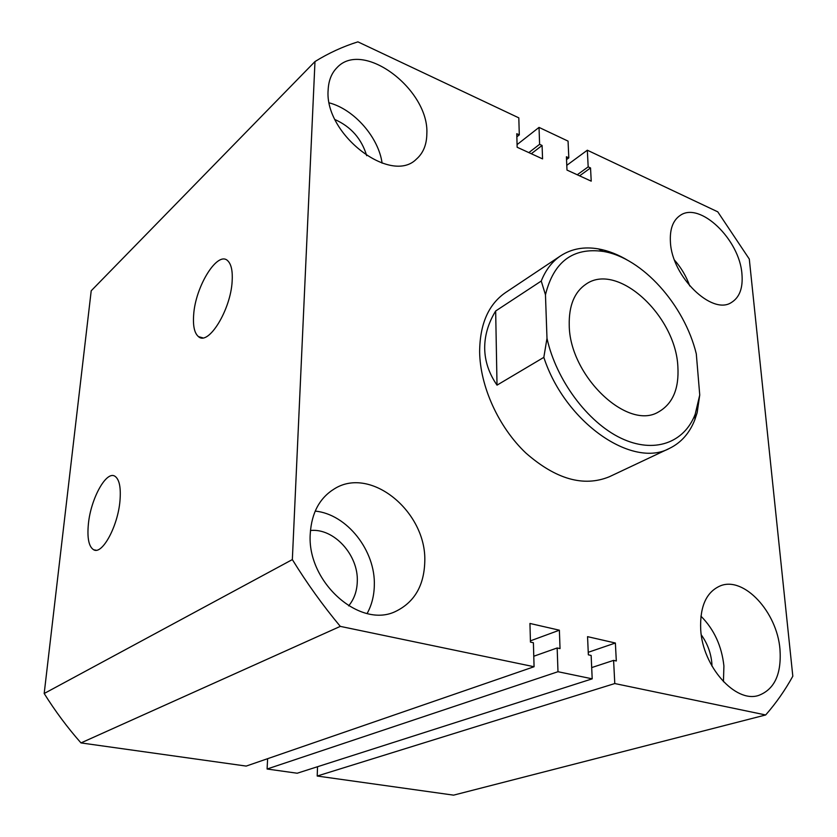 <?xml version="1.0" encoding="UTF-8"?>
<svg xmlns="http://www.w3.org/2000/svg" width="837" height="837" viewBox="0 0 837 837"><rect width="100%" height="100%" fill="white"/><g stroke="black" fill="none" stroke-linecap="round" stroke-linejoin="round"><path stroke-width="1.26" d="M88.387 524.014C87.058 538.139 88.816 546.728 93.681 549.783C102.145 555.088 117.808 526.463 119.953 501.06C121.051 487.898 119.471 479.685 115.203 476.42C106.623 469.829 90.773 498.454 88.387 524.014M193.65 314.994C192.855 326.043 194.466 333.252 198.495 336.641C208.35 346.11 230.782 309.91 232.152 281.201C232.738 271.251 231.357 264.523 227.988 261.018C217.997 249.803 195.324 286.264 193.65 314.994M328.146 89.904C324.16 134.297 390.984 185.113 416.397 159.135C423.219 153.161 426.703 144.717 426.839 133.805C429.391 89.747 362.934 39.14 336.945 67.703C331.536 73.175 328.606 80.582 328.146 89.904M670.427 242.155C671.881 276.597 712.046 315.643 731.412 302.492C739.615 297.407 743.12 287.897 741.938 273.971C739.636 239.612 699.878 201.194 680.157 215.444C672.917 220.372 669.673 229.275 670.427 242.155M310.276 533.493C306.436 582.175 360.538 629.706 396.33 611.073C414.597 601.887 424.077 585.429 424.777 561.7C426.818 512.129 370.833 465.581 334.277 488.913C319.65 497.963 311.646 512.83 310.276 533.493M367.119 613.511C371.68 605.203 374.076 595.892 374.317 585.586C375.677 550.715 346.947 514.169 315.193 511.093M700.705 629.675C702.641 666.587 735.43 703.352 758.615 695.442C774.539 689.406 781.653 673.994 779.969 649.198C777.029 611.993 744.02 576.233 720.49 585.785C706.344 591.843 699.753 606.469 700.705 629.675M723.44 681.705L723.911 665.97C721.735 645.997 714.076 629.382 700.914 616.137M348.642 605.873C354.082 599.292 356.97 591.225 357.284 581.673C358.634 555.14 333.973 527.906 310.464 530.512M712.005 666.168L711.858 663.197C710.875 652.745 707.349 643.308 701.291 634.885M495.661 310.998L541.246 281.044C545.672 269.932 552.158 261.51 560.696 255.787L505.339 292.72C488.463 304.438 479.894 324.086 479.632 351.686C480.03 386.349 498.559 427.163 525.887 453.047C555.914 479.329 583.745 487.228 609.357 476.745L669.548 448.35C632.437 468.908 564.996 422.528 543.83 357.357L497.021 385.146C489.017 373.532 484.905 361.312 484.686 348.495C484.571 335.679 488.233 323.187 495.661 310.998L497.021 385.146M366.69 155.682C361.584 138.796 351.027 126.764 335.02 119.586M566.785 165.328L587.323 150.21L717.769 211.834L749.293 259.051L792.817 676.212C785.075 690.243 776.035 703.153 765.667 714.965L453.57 795.15L317.202 776.035L317.537 766.723M587.323 150.21L588.181 166.866L577.248 174.766M588.181 166.866L590.535 167.955L579.591 175.833M590.535 167.955L591.225 181.158L566.994 170.078L566.408 156.76L568.815 157.879L566.534 159.564M568.815 157.879L568.061 141.118L539.028 127.402L517.067 144.613M314.984 61.561L292.343 559.587L44.183 693.507L91.212 290.774L314.984 61.561C328.606 53.118 342.919 46.548 357.901 41.85L518.814 117.86L519.296 134.883L516.774 133.721L517.14 147.249L542.564 158.894L542.083 145.471L539.614 144.32L528.848 152.606M539.614 144.32L539.028 127.402M542.083 145.471L531.296 153.736M519.296 134.883L516.858 136.808M44.183 693.507C55.179 711.094 67.441 727.573 80.98 742.921L246.193 766.085L534.069 666.733L533.399 642.743L530.449 642.094L529.947 623.46L559.378 630.198L530.417 640.849M292.343 559.587C306.917 583.243 322.904 605.496 340.293 626.379L80.98 742.921M340.293 626.379L534.069 666.733M559.378 630.198L560.037 648.602L557.16 647.974L533.776 656.239M267.62 758.688L267.097 769.015L297.198 773.231L592.198 678.838L557.986 671.713L267.097 769.015M557.16 647.974L557.986 671.713M317.202 776.035L614.787 683.547L613.594 660.383L616.314 660.979L615.373 643.015L587.553 636.654L588.359 654.827L591.142 655.444L592.198 678.838M615.373 643.015L588.244 652.295M613.594 660.383L591.686 667.581M614.787 683.547L765.667 714.965M689.751 285.961C686.319 276.398 681.255 267.809 674.559 260.171M382.09 163.152C378.68 137.55 354.313 109.469 329.286 102.878M569.233 325.174C569.505 375.928 627.645 430.992 658.52 411.94C672.728 403.821 679.173 388.703 677.865 366.596C675.679 315.8 617.8 262.002 586.214 284.015C574.475 291.841 568.825 305.557 569.233 325.174M560.696 255.787C571.598 248.746 584.163 246.444 598.424 248.903C608.415 250.702 618.438 254.657 628.482 260.757M541.246 281.044L545.462 294.77L546.99 338.347C556.166 380.05 587.595 422.235 620.772 438.086C654 454.083 684.227 442.94 695.202 414.21L699.742 394.97L697.158 412.683L694.898 419.588C689.646 433.064 681.203 442.647 669.548 448.35M699.742 394.97L696.3 353.863C684.457 304.95 642.293 257.66 603.184 251.424C572.895 247.281 553.655 261.73 545.462 294.77M546.99 338.347L543.83 357.357M96.088 550.223L93.681 549.783M202.732 337.834L198.495 336.641M603.184 251.424L598.424 248.903M695.202 414.21L694.898 419.588"/></g></svg>
